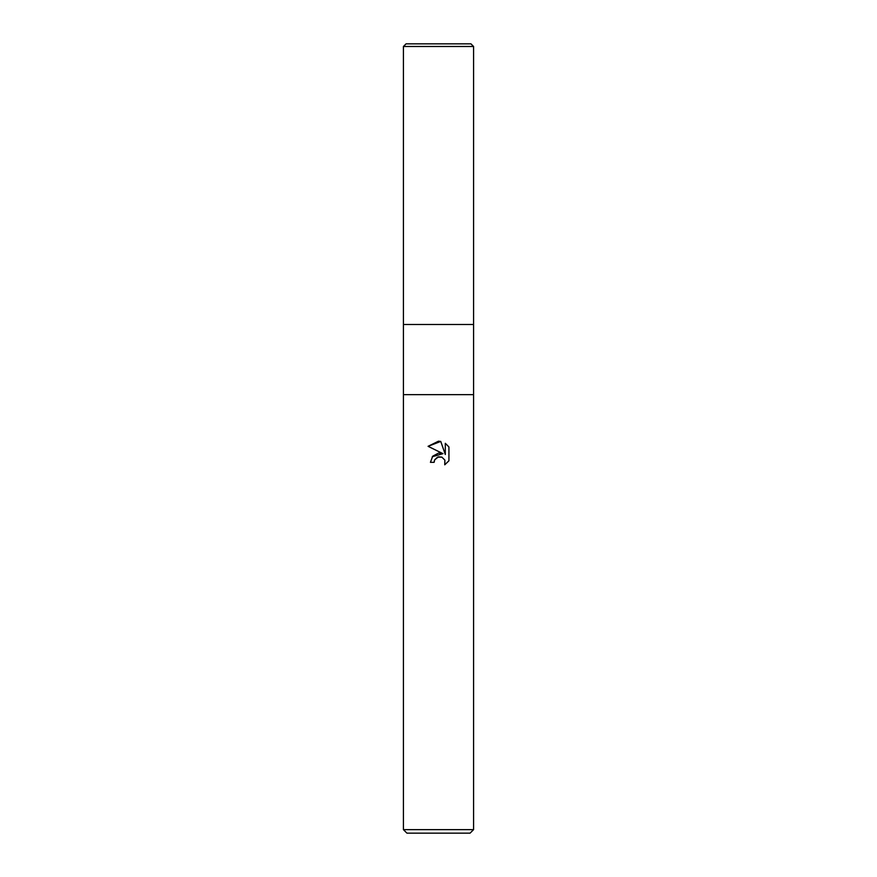 <?xml version="1.0" encoding="UTF-8"?>
<svg xmlns="http://www.w3.org/2000/svg" width="877" height="877" viewBox="0 0 877 877"><rect width="100%" height="100%" fill="white"/><g stroke="black" fill="none" stroke-linecap="round" stroke-linejoin="round"><path stroke-width="0.66" stroke-dasharray="4.38 3.29" d="M473.58 394.65L403.42 394.65L473.58 394.65M473.58 324.49L403.42 324.49L473.58 324.49M473.58 829.642L403.42 829.642M470.072 833.15L406.928 833.15M428.075 446.316L442.973 453.661M445.308 443.302L445.308 454.516L440.758 441.427M432.262 456.753L430.432 462.332L434.115 462.332M448.925 460.798L448.925 446.952M470.949 43.85L406.051 43.85M473.58 46.481L403.42 46.481"/><path stroke-width="1.32" d="M403.42 829.642L403.42 394.65L473.58 394.65L473.58 324.49L438.5 324.49L473.58 324.49L473.58 46.481L403.42 46.481L403.42 324.49L438.5 324.49L403.42 324.49L403.42 394.65L473.58 394.65L473.58 829.642L403.42 829.642L406.928 833.15L470.072 833.15L473.58 829.642M434.115 462.332L430.432 462.332L432.712 456.193L438.5 453.113L442.973 453.661L428.075 446.316L438.5 441.186L440.758 441.427L445.308 454.516L445.308 443.302L448.925 446.963L448.925 460.798L444.727 464.81L444.902 460.151L441.865 457.125L438.5 456.829L434.707 459.8L434.115 462.332L434.488 460.282M440.758 441.427L428.075 446.316M448.925 446.963L445.308 443.302M442.973 453.661L432.262 456.753M434.707 459.8L437.579 457.125L441.865 457.125L444.902 460.151L444.738 464.81L448.925 460.798M403.42 46.481L406.051 43.85L470.949 43.85L473.58 46.481"/></g></svg>
